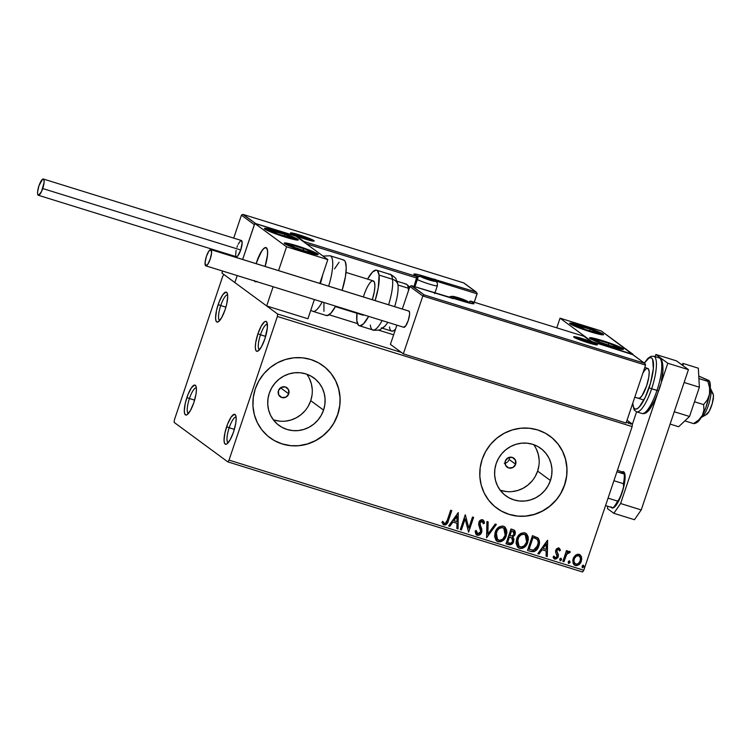 <?xml version="1.0" encoding="UTF-8"?>
<svg xmlns="http://www.w3.org/2000/svg" width="751" height="751" viewBox="0 0 751 751"><rect width="100%" height="100%" fill="white"/><g stroke="black" fill="none" stroke-linecap="round" stroke-linejoin="round"><path stroke-width="1.13" d="M227.637 294.918A13.424 3.511 -72.8 0 0 220.728 305.563L218.166 304.559A15.658 4.093 107.2 0 1 227.168 293.04A15.658 4.093 107.2 0 1 225.122 309.665L221.77 317.457L218.372 321.757L216.663 321.897L216.081 321.118L215.575 317.983L216.523 310.407L219.198 301.714L222.7 294.843L225.844 292.111L227.206 293.106L227.713 296.241L226.764 303.817L225.122 309.665A15.658 4.093 107.2 0 1 218.231 321.841A15.658 4.093 107.2 0 1 218.166 304.559L220.728 305.563A13.424 3.511 107.2 0 1 227.637 294.918M264.624 321.719L265.591 321.344L266.952 322.339L267.365 327.699L264.868 338.898L261.517 346.69L258.119 350.989L256.41 351.13L255.828 350.351L255.321 347.215L255.734 342.437L257.912 333.791A15.658 4.093 107.2 0 1 266.915 322.273A15.658 4.093 107.2 0 1 264.868 338.898A15.658 4.093 107.2 0 1 257.978 351.074A15.658 4.093 107.2 0 1 257.912 333.791L261.264 326L264.624 321.719M225.901 307.168L220.728 305.563L225.901 307.168M196.358 387.873A13.424 3.511 -72.8 0 0 189.44 398.518L186.886 397.514A15.658 4.093 107.2 0 1 195.889 385.995A15.658 4.093 107.2 0 1 193.833 402.62L190.482 410.412L187.093 414.712L186.154 415.068L184.802 414.073L184.286 410.938L185.244 403.362L187.919 394.669L191.421 387.798L194.565 385.066L195.917 386.061L196.433 389.196L196.02 393.975L193.833 402.62A15.658 4.093 107.2 0 1 186.952 414.796A15.658 4.093 107.2 0 1 186.886 397.514L189.44 398.518A13.424 3.511 107.2 0 1 196.358 387.873M194.622 400.123L189.44 398.518L194.622 400.123M236.105 417.105A13.424 3.511 -72.8 0 0 229.186 427.751L226.633 426.737A15.658 4.093 107.2 0 1 235.636 415.228A15.658 4.093 107.2 0 1 233.589 431.853L230.238 439.645L226.84 443.944L225.901 444.301L224.549 443.306L224.033 440.17L224.99 432.595L227.666 423.902L231.167 417.03L234.312 414.299L235.664 415.294L236.18 418.429L235.767 423.207L233.589 431.853A15.658 4.093 107.2 0 1 226.699 444.029A15.658 4.093 107.2 0 1 226.633 426.737L229.186 427.751A13.424 3.511 107.2 0 1 236.105 417.105M234.368 429.356L229.186 427.751L234.368 429.356M267.384 324.15A13.424 3.511 -72.8 0 0 260.475 334.796L257.912 333.791L260.475 334.796A13.424 3.511 107.2 0 1 267.384 324.15M265.647 336.401L260.475 334.796L265.647 336.401M288.75 393.843A5.595 5.379 -53.7 0 1 280.283 396.753A5.595 5.379 -53.7 0 1 278.443 390.642L281.212 387.385L285.371 386.962L288.497 389.647L288.75 393.843L285.99 397.11L281.822 397.532L278.696 394.848L278.443 390.642A5.595 5.379 -53.7 0 1 286.91 387.741A5.595 5.379 -53.7 0 1 288.75 393.843L280.536 387.798L288.75 393.843M508.08 461.414L509.178 459.518L515.637 464.268A5.595 5.379 -53.7 0 1 507.169 467.178A5.595 5.379 -53.7 0 1 505.32 461.067L508.089 457.8L512.257 457.387L515.383 460.063L515.637 464.268L512.867 467.535L508.699 467.948L505.573 465.273L505.32 461.067A5.595 5.379 -53.7 0 1 513.797 458.166A5.595 5.379 -53.7 0 1 515.637 464.268L509.178 459.518L508.08 461.414M506.352 462.747L507.282 462.165L506.352 462.747M504.268 463.348L505.339 463.151L504.268 463.348M273.261 419.725A29.449 28.303 126.3 0 0 310.736 400.668L323.559 410.102A29.449 28.303 -53.7 0 1 278.968 425.395A29.449 28.303 -53.7 0 1 269.271 393.252L271.618 387.985L274.922 383.254L279.043 379.227L283.84 376.054L289.116 373.876L294.674 372.768L300.297 372.759L305.77 373.876L310.886 376.054L315.448 379.208L319.278 383.235L322.226 387.976L324.179 393.233L325.07 398.819L324.864 404.517L323.559 410.102L321.212 415.359L317.908 420.1L313.787 424.127L308.99 427.291L303.714 429.469L298.156 430.586L292.533 430.586L287.06 429.478L281.944 427.3L277.382 424.137L273.552 420.109L270.604 415.378L268.651 410.112L267.76 404.526L267.966 398.837L269.271 393.252A29.449 28.303 -53.7 0 1 313.862 377.95A29.449 28.303 -53.7 0 1 323.559 410.102L310.736 400.668A29.449 28.303 126.3 0 0 306.746 374.195M500.147 490.15A29.449 28.303 126.3 0 0 537.622 471.093L550.436 480.518A29.449 28.303 -53.7 0 1 505.855 495.82A29.449 28.303 -53.7 0 1 496.158 463.667L498.504 458.41L501.799 453.67L505.93 449.642L510.718 446.479L515.993 444.301L521.551 443.184L527.174 443.184L532.656 444.292L537.772 446.469L542.325 449.633L546.155 453.66L549.103 458.392L551.065 463.658L551.957 469.244L551.741 474.932L550.436 480.518L548.089 485.784L544.794 490.516L540.664 494.543L535.876 497.716L530.6 499.894L525.043 501.011L519.42 501.011L513.937 499.894L508.821 497.716L504.268 494.562L500.438 490.534L497.491 485.794L495.529 480.537L494.637 474.951L494.853 469.253L496.158 463.667A29.449 28.303 -53.7 0 1 540.739 448.375A29.449 28.303 -53.7 0 1 550.436 480.518L537.622 471.093A29.449 28.303 126.3 0 0 533.632 444.62M496.721 508.098A44.75 43.014 126.3 0 0 496.787 508.145A44.75 43.014 126.3 0 0 564.545 484.902L564.649 484.977A44.75 43.014 -53.7 0 1 496.88 508.22A44.75 43.014 -53.7 0 1 482.142 459.368L480.161 467.854L479.842 476.51L481.194 484.996L484.17 492.994L488.657 500.185L494.477 506.305L501.405 511.112L509.178 514.426L517.495 516.106L526.047 516.106L534.496 514.416L542.513 511.102L549.798 506.287L556.069 500.166L561.081 492.975L564.649 484.977L566.63 476.481L566.949 467.826L565.597 459.34L562.621 451.351L558.134 444.151L552.323 438.03L545.395 433.224L537.613 429.919L529.295 428.23L520.743 428.23L512.304 429.929L504.278 433.243L496.993 438.049L490.732 444.17L485.709 451.37L482.142 459.368A44.75 43.014 -53.7 0 1 549.91 436.115A44.75 43.014 -53.7 0 1 564.649 484.977L564.545 484.902A44.75 43.014 126.3 0 0 549.807 436.049A44.75 43.014 126.3 0 0 549.732 435.993M269.834 437.673A44.75 43.014 126.3 0 0 269.9 437.72A44.75 43.014 126.3 0 0 337.668 414.477L337.762 414.552A44.75 43.014 -53.7 0 1 270.003 437.795A44.75 43.014 -53.7 0 1 255.265 388.943L253.284 397.429L252.965 406.084L254.317 414.571L257.293 422.569L261.77 429.769L267.591 435.88L274.519 440.687L282.292 444.001L290.618 445.681L299.161 445.681L307.61 443.991L315.627 440.677L322.911 435.871L329.182 429.75L334.195 422.55L337.762 414.552L339.743 406.066L340.072 397.41L338.71 388.915L335.735 380.926L331.257 373.726L325.436 367.615L318.508 362.808L310.736 359.494L302.409 357.805L293.866 357.814L285.418 359.504L277.401 362.817L270.116 367.624L263.845 373.745L258.832 380.945L255.265 388.943A44.75 43.014 -53.7 0 1 323.024 365.699A44.75 43.014 -53.7 0 1 337.762 414.552L337.668 414.477A44.75 43.014 126.3 0 0 322.93 365.624A44.75 43.014 126.3 0 0 322.855 365.568M227.816 461.874L582.579 571.99L583.79 570.244L229.027 460.128L277.372 316.471L632.135 426.587L583.79 570.244L632.135 426.587L632.351 424.108L626.343 422.25L632.351 424.108L627.029 420.203L632.351 424.108L632.135 426.587L277.372 316.471L277.588 313.993L223.929 274.528L222.718 276.284L174.373 419.94L174.157 422.419L227.816 461.874L229.027 460.128L277.372 316.471L277.588 313.993L223.929 274.528L222.718 276.284L174.373 419.94L174.157 422.419L227.816 461.874L229.027 460.128L583.79 570.244L582.579 571.99L227.816 461.874M401.344 352.407L277.588 313.993L401.344 352.407M628.831 422.7L629.469 422.775M575.538 555.186L573.567 557.693L572.806 560.162L573.163 563.419L574.477 565.099L576.346 565.672L579.087 564.564L580.927 562.152L581.734 559.12L581.377 556.575L579.988 554.717L577.716 554.191L575.538 555.186L573.163 558.678L574.327 564.996L575.369 565.512C578.326 565.719 580.307 564.283 581.312 561.213L581.527 557.035L580.129 554.82L579.134 554.322L575.538 555.186M562.846 561.41L563.954 561.757L566.798 554.125L568.197 552.717L569.389 552.98L570.309 551.994L569.812 551.459L568.516 551.431L567.052 552.539L567.587 550.952L566.479 550.605L562.846 561.41L563.954 561.757L566.601 554.473L570.309 551.994L569.587 551.356L567.052 552.539L567.587 550.952L566.479 550.605L562.846 561.41M558.65 547.883L560.471 550.23L558.35 547.939L556.538 548.84L555.656 550.643L555.693 552.492L557.233 555.355L556.857 557.045L555.205 557.786L554.06 556.172L553.093 556.979L553.694 558.322L555.158 559.213L557.777 557.796L558.472 554.97L556.801 551.027L557.955 549.375L558.885 549.629L559.514 550.952L560.471 550.23L559.016 548.089L555.778 550.201L555.571 551.985L557.148 556.463L555.205 557.786L553.938 556.275M530.844 551.478L534.139 551.638L536.402 550.126L538.298 547.272L539.443 543.039L538.27 538.307L532.468 535.651L527.484 550.436L530.844 551.478C534.872 552.135 537.528 550.305 538.796 545.986C539.988 543.011 539.687 540.316 537.904 537.932L532.468 535.651L527.484 550.436L530.844 551.478M506.014 543.771L510.455 544.794L513.421 542.278L513.937 539.087L512.717 537.04L514.754 535.181L515.411 532.844L514.867 530.741L513.036 529.615L510.99 528.986L506.014 543.771L508.906 544.672C511.281 545.01 512.886 543.968 513.722 541.527L512.717 537.04L515.13 534.318L514.407 530.272L510.99 528.986L506.014 543.771M486.582 537.744L496.373 524.442L495.162 524.067L487.878 534.196L488.141 521.889L486.93 521.513L486.582 537.744L496.373 524.442L495.162 524.067L487.878 534.196L488.141 521.889L486.93 521.513L486.582 537.744M461.405 529.924L465.113 518.922L468.624 532.168L473.599 517.383L472.492 517.035L468.784 528.066L465.273 514.792L460.297 529.586L461.405 529.924L460.325 529.502L461.405 529.924L465.113 518.922L468.624 532.168L473.599 517.383L472.492 517.035L468.784 528.066L465.273 514.792L460.297 529.586L461.405 529.924M447.343 520.096L445.343 523.381L444.001 523.128L442.808 521.429L441.86 522.396L444.019 524.949L445.69 524.874L447.005 523.776L451.764 510.596L450.647 510.258L447.343 520.096C447.07 522.011 446.122 523.118 444.517 523.428L442.808 521.429L441.86 522.396L444.019 524.949C446.479 524.865 447.943 523.409 448.403 520.584L451.764 510.596L450.647 510.258L447.343 520.096M458.241 512.614L448.638 525.963L449.84 526.338L452.919 522.058L456.974 523.316L456.871 528.516L458.072 528.892L458.241 512.614L448.638 525.963L449.84 526.338L452.919 522.058L456.974 523.316L456.871 528.516L458.072 528.892L458.241 512.614M482.405 519.608L484.348 522.978L482.602 519.758C480.734 519.598 479.485 520.481 478.866 522.405L478.678 524.836L480.715 530.29L480.584 531.858L477.73 533.736L476.294 530.572L475.139 531.041L477.645 535.36L480.03 534.628L481.879 531.52L481.691 528.676L479.889 524.292L480.124 522.358L481.917 521.232L483.372 523.766L484.545 523.118L484.038 521.119L482.846 519.842L480.781 519.955L479.41 521.26L478.631 524.527L480.687 531.473L479.814 533.126L478.18 533.811L476.998 533.21L476.294 530.572L475.139 531.041L475.852 534.121L477.298 535.275L476.472 534.834M495.153 532.309L494.58 536.421L495.932 540.241L498.129 541.743L500.842 541.743L503.254 540.354L505.77 536.993L506.878 532.928L506.672 530.159L505.151 527.268L502.616 526.019L499.293 526.789L496.693 529.267L495.153 532.309L496.777 541.067L498.129 541.743C502.222 541.95 504.935 539.931 506.287 535.688L504.653 526.855L503.273 526.169C499.199 526.019 496.495 528.066 495.153 532.309M516.632 538.974L516.05 543.086L517.401 546.906L519.608 548.408L522.311 548.408L524.724 547.019L527.24 543.658L528.347 539.593L528.141 536.824L526.62 533.933L524.085 532.684L520.772 533.454L518.162 535.923L516.632 538.974L518.246 547.732L519.608 548.408C523.691 548.615 526.404 546.597 527.756 542.344L526.122 533.52L524.752 532.835C520.678 532.684 517.965 534.731 516.632 538.974M547.46 540.307L537.857 553.656L539.058 554.031L542.138 549.751L546.193 551.009L546.09 556.209L547.291 556.585L547.648 540.363L537.857 553.656L539.058 554.031L542.138 549.751L546.193 551.009L546.09 556.209L547.291 556.585L547.46 540.307M559.673 559.279L560.19 560.8L561.588 559.636L561.213 558.425L560.18 558.528L559.673 559.279L560.19 560.8L561.532 559.852L561.016 558.331L559.673 559.279M568.188 561.917L568.807 563.466L570.103 562.274L569.727 561.072L568.695 561.175L568.188 561.917L568.704 563.438L570.047 562.499L569.53 560.978L568.188 561.917M582.072 566.226L582.692 567.775L583.987 566.583L583.611 565.381L582.579 565.484L582.072 566.226L582.588 567.747L583.921 566.808L583.414 565.287L582.072 566.226M509.422 458.457L509.45 457.359L509.422 458.457M334.101 422.475L337.668 414.477L339.649 405.991M339.968 397.335L338.617 388.849L335.641 380.851L331.153 373.66L325.343 367.539M274.425 440.621L282.198 443.925L290.515 445.615M299.067 445.606L307.506 443.916L315.533 440.602L322.817 435.796L329.088 429.675M560.978 492.9L564.545 484.902L566.526 476.416M566.845 467.76L565.494 459.265L562.518 451.276L558.04 444.076L552.22 437.964M501.302 511.037L509.075 514.351L517.401 516.031M525.944 516.031L534.393 514.341L542.41 511.027L549.694 506.221L555.965 500.091M535.275 476.359L537.622 471.093L538.927 465.507M539.134 459.809L538.242 454.224L536.289 448.967M501.124 490.469L506.596 491.576M512.22 491.576L517.777 490.469L523.053 488.281L527.85 485.118L531.971 481.091M308.389 405.934L310.736 400.668L312.04 395.082M312.256 389.394L311.365 383.808L309.403 378.542M274.237 420.053L279.719 421.161M285.342 421.161L290.9 420.044L296.176 417.866L300.963 414.702L305.094 410.666M443.052 524.405L445.484 524.733L446.967 523.391L451.539 510.53L448.197 520.443C447.746 523.259 446.282 524.714 443.813 524.799L443.184 524.498M443.081 524.423L444.019 524.949M442.611 521.288L444.32 523.278L442.846 521.692M444.517 523.428L443.86 522.987M458.223 512.633L458.072 528.892L456.871 528.432L457.875 528.751L458.223 512.633M456.777 523.175L452.722 521.917L449.84 526.338L448.685 525.897L449.642 526.188L452.722 521.917L456.777 523.175M456.927 516.059L453.707 520.546L456.927 516.059L457.012 521.654L453.904 520.687L456.927 516.059M465.329 514.81L468.784 528.066L465.329 514.81M473.374 517.308L468.624 532.168L473.374 517.308M464.907 518.781L461.208 529.784L464.907 518.781M476.566 534.919L477.298 535.275C479.457 535.454 480.922 534.43 481.691 532.224L479.992 522.687L482.471 521.466L481.879 521.119L483.372 523.766L484.545 523.118L483.334 523.531L484.348 522.978L482.874 519.814M477.73 533.736L477.223 533.454M477.317 533.501L476.096 530.422L477.523 533.585M482.076 521.269L479.795 522.546L481.494 532.074C480.724 534.29 479.26 535.303 477.101 535.134L477.298 535.275M476.265 534.693L477.805 535.247L479.833 534.487L481.757 530.647M481.757 530.657L480.02 525.146M479.936 524.949L480.096 521.907L481.203 521.081L482.489 521.523M487.934 521.832L487.878 534.196L487.934 521.832M496.12 524.367L486.582 537.632L496.12 524.367M504.55 526.78L506.09 535.538C504.738 539.781 502.015 541.8 497.932 541.602L496.683 540.992L499.284 541.809L502.503 540.636L505.845 536.195L506.681 532.788L506.465 530.009L504.315 526.611M498.598 541.753L499.284 541.809M502.616 527.559C499.331 527.437 497.143 529.089 496.073 532.497L496.27 532.647C497.34 529.23 499.528 527.587 502.813 527.7L503.818 528.206L505.179 535.332C504.099 538.767 501.912 540.401 498.608 540.213L497.547 539.687L496.27 532.647L497.462 539.612L496.111 537.913L495.904 533.032M496.073 532.497L498.486 528.723L502.353 527.484M514.304 530.197L515.13 534.318L512.52 536.899L513.524 541.387C512.689 543.818 511.084 544.869 508.709 544.522L506.043 543.696L510.642 544.55L513.384 541.762L513.74 538.936L512.52 536.899L514.557 535.031L515.214 532.703L514.153 530.084M511.703 543.996L512.82 542.832M513.787 540.166L513.797 539.462M513.308 537.81L512.942 537.322M515.186 531.952L515.017 531.239M511.562 537.876L512.792 539.856L512.051 542.231L510.614 543.208L507.638 542.597L509.291 536.956L507.441 542.457L509.488 537.106L511.76 537.998L509.291 536.956L511.76 537.998L512.614 541.18C511.9 542.964 510.661 543.574 508.906 542.992L507.441 542.457L509.291 536.956L511.731 537.988M513.44 531.52L511.393 530.704L512.745 531.201L514.013 533.999C513.374 535.698 512.22 536.289 510.567 535.763L509.798 535.444L511.393 530.704L513.327 531.426M512.745 531.201L514.069 532.252L513.797 534.515L512.173 535.951L509.995 535.585L511.393 530.704L509.995 535.585L511.591 530.844L513.346 531.445M526.029 533.445L527.559 542.203C526.207 546.446 523.494 548.465 519.401 548.268L518.152 547.657L520.753 548.474L523.381 547.686L527.042 543.508L528.16 538.054L527.493 535.369L525.784 533.276M520.067 548.418L520.753 548.474M518.903 546.268L517.232 543.536L517.373 539.697M525.184 534.796L524.085 534.224L525.287 534.872L526.648 541.997C525.569 545.433 523.381 547.066 520.077 546.878L519.025 546.352L517.542 539.162L519.964 535.388L521.907 534.271L523.822 534.149M524.085 534.224C520.8 534.102 518.612 535.754 517.542 539.162L517.739 539.312C518.81 535.895 520.997 534.252 524.292 534.365L525.062 534.703M517.542 539.162L518.932 546.277M537.444 537.556L537.707 537.782C539.49 540.176 539.791 542.86 538.598 545.846L538.598 545.846C537.331 550.164 534.674 551.994 530.647 551.337L534.571 551.225L537.8 547.742L539.274 542.25L537.894 537.969M536.552 538.918L537.838 540.513L538.214 543.067L536.439 548.164L533.398 550.183L529.108 549.263L533.069 537.509L536.655 539.002L532.863 537.369L536.852 539.143C538.392 541.03 538.674 543.198 537.688 545.639L533.398 550.183L528.911 549.122L532.863 537.369L528.911 549.122L532.863 537.369L535.191 538.167M547.441 540.326L547.291 556.585L546.09 556.125L547.094 556.444L547.441 540.326M545.996 550.868L541.94 549.601L539.058 554.031L537.904 553.59L538.861 553.881L541.94 549.601L545.996 550.868M546.146 543.752L542.926 548.239L546.146 543.752L546.23 549.347L543.123 548.38L546.146 543.752M558.65 549.45L559.514 550.952L560.471 550.23L559.439 550.708L560.274 550.079L558.969 548.023M558.472 549.375L556.904 550.492L558.547 549.366M556.848 551.563L556.904 550.492L556.641 551.412L557.58 553.018L556.848 551.563M558.472 554.97L557.383 552.877L558.472 554.97L558.077 556.613L558.472 554.97M555.205 557.786L554.06 556.172L553.093 556.979L554.886 559.148L558.275 556.754L554.886 559.148L554.107 558.735M554.003 558.66L554.886 559.148M553.862 556.031L555.008 557.636M560.039 549.413L559.26 548.23M554.031 558.678L556.106 558.932L557.862 557.148L558.275 554.829L556.604 550.877L558.143 549.197M557.58 557.646L557.862 557.148M560.819 558.19L561.532 559.852L560.19 560.8L561.326 559.702L561.016 558.284M561.419 559.26L561.175 558.425M567.362 550.877L567.052 552.539L567.362 550.877M570.309 551.994L569.22 552.802L570.103 551.844L569.605 551.318M568.958 552.633L566.395 554.322L563.954 561.757L562.865 561.335L563.757 561.607L566.601 553.975L568.76 552.483M569.333 560.828L570.047 562.499L568.385 563.241M568.31 563.203L569.756 562.555L569.53 560.922M569.934 561.908L569.69 561.072M580.025 554.745L581.527 557.035L581.114 561.063C580.11 564.132 578.129 565.569 575.172 565.362L574.233 564.921M573.82 564.583L575.407 565.428L577.453 565.296M578.082 564.996L580.232 562.903L581.396 560.03L581.33 556.885L579.791 554.576M575.81 564.179L574.036 562.011L574.074 558.885L576.252 556.2L578.683 555.646L580.429 557.88L580.194 560.875L578.279 563.654L575.81 564.179C573.961 563.025 573.454 561.307 574.271 559.035C574.994 556.726 576.468 555.599 578.683 555.646L579.143 555.834L578.683 555.646C580.514 556.857 581.011 558.594 580.194 560.875C579.481 563.175 578.017 564.273 575.81 564.179L573.839 561.861L574.074 558.885L576.055 556.05L578.308 555.458M577.012 555.533L577.744 555.402M579.237 555.909L578.683 555.646M578.486 555.505C576.27 555.449 574.797 556.575 574.074 558.885C573.257 561.157 573.764 562.875 575.613 564.039M583.217 565.137L583.921 566.808L582.26 567.549M582.185 567.512L583.64 566.864L583.414 565.231M583.818 566.216L583.574 565.381M457.012 521.654L453.904 520.687L457.124 516.209L457.012 521.654M505.179 535.332L502.748 539.124L499.687 540.382L496.852 539.002L495.791 535.932L497.228 530.591L499.415 528.328L501.724 527.559L503.79 528.188L505.301 530.29L505.179 535.332M526.648 541.997L524.226 545.789L521.166 547.047L518.631 546.015L517.27 542.597L518.697 537.256L520.884 534.994L523.203 534.224L525.259 534.853L526.507 536.355L527.118 539.809L526.648 541.997M546.23 549.347L543.123 548.38L546.343 543.902L546.23 549.347M630.042 423.207L630.68 423.282M259.424 349.788A13.424 3.511 107.2 0 1 260.475 334.796A13.424 3.511 -72.8 0 0 259.424 349.788M228.144 442.743A13.424 3.511 107.2 0 1 229.186 427.751A13.424 3.511 -72.8 0 0 228.144 442.743M188.398 413.51A13.424 3.511 107.2 0 1 189.44 398.518A13.424 3.511 -72.8 0 0 188.398 413.51M219.677 320.555A13.424 3.511 107.2 0 1 220.728 305.563A13.424 3.511 -72.8 0 0 219.677 320.555M602.509 340.644L615.341 345.122L622.992 348.689L623.255 349.422L620.964 349.262L610.46 346.493A17.902 1.558 -161.4 0 1 589.526 337.866A17.902 1.558 -161.4 0 1 602.509 340.644A17.902 1.558 -161.4 0 1 623.452 349.281A17.902 1.558 -161.4 0 1 610.46 346.493L597.627 342.015L589.986 338.448L589.723 337.725L592.013 337.884L602.509 340.644M582.635 326.028L595.468 330.506L603.119 334.073L603.382 334.805L601.091 334.646L590.586 331.876A17.902 1.558 -161.4 0 1 569.652 323.249A17.902 1.558 -161.4 0 1 582.635 326.028A17.902 1.558 -161.4 0 1 603.579 334.664A17.902 1.558 -161.4 0 1 590.586 331.876L577.754 327.398L570.112 323.831L569.849 323.108L572.14 323.268L582.635 326.028M560.03 318.171L591.826 341.555L633.074 354.359L601.279 330.975L560.03 318.171L601.279 330.975L632.952 354.716L591.826 341.555L560.03 318.171L556.773 327.84L560.03 318.171M254.289 280.527L255.781 281.841A17.902 4.684 107.2 0 0 256.635 281.616A17.902 4.684 107.2 0 1 255.406 281.785A17.902 4.684 107.2 0 1 254.486 280.949A17.902 4.684 107.2 0 0 255.406 281.785A17.902 4.684 107.2 0 0 255.781 281.841L256.833 281.512M256.129 263.657A17.902 4.684 107.2 0 1 256.739 261.761L256.129 263.657A17.902 4.684 107.2 0 1 265.638 247.539A17.902 4.684 107.2 0 1 266.023 247.595A17.902 4.684 107.2 0 1 265.075 266.427L267.544 254.805L267.487 250.196L266.398 247.783L264.446 247.952L261.921 250.674L256.739 261.761A17.902 4.684 107.2 0 1 266.023 247.595A17.902 4.684 107.2 0 1 265.075 266.427L267.112 258.137L267.647 252.571L267.14 248.844L265.638 247.539L263.394 248.834L260.747 252.552L256.129 263.657M277.382 231.28A17.902 1.558 -161.4 0 1 298.316 239.916A17.902 1.558 -161.4 0 1 285.333 237.128L269.844 231.571L264.399 228.614L271.364 229.543L290.215 235.758L296.767 238.658L298.119 240.057L285.333 237.128A17.902 1.558 -161.4 0 1 264.39 228.492A17.902 1.558 -161.4 0 1 277.382 231.28L277.382 231.28M297.255 245.896A17.902 1.558 -161.4 0 1 318.189 254.533A17.902 1.558 -161.4 0 1 305.206 251.745L289.717 246.187L284.272 243.23L291.238 244.159L310.088 250.374L316.64 253.275L317.992 254.673L305.206 251.745A17.902 1.558 -161.4 0 1 284.263 243.108A17.902 1.558 -161.4 0 1 297.255 245.896L297.255 245.896M327.811 259.611L296.016 236.227L254.767 223.422L286.563 246.807L327.811 259.611L286.563 246.807L278.555 270.613L286.563 246.807L254.767 223.422L242.639 259.47L254.767 223.422L296.016 236.227L327.811 259.611L319.804 283.418L327.811 259.611M234.856 282.573L266.661 305.957L307.91 318.762L314.378 299.536L307.91 318.762L266.661 305.957L234.856 282.573L237.213 275.589L234.856 282.573L221.939 273.073L222.615 271.055L221.939 273.073L234.856 282.573L237.213 275.589L234.856 282.573M273.129 286.732L266.661 305.957L273.129 286.732M254.354 280.696L255.021 281.587L256.983 281.418M638.801 398.387L634.792 397.148L638.801 398.387M363.033 315.129L335.415 306.558L363.033 315.129M701.199 417.5A15.658 4.093 -72.8 0 0 708.897 403.803A15.658 4.093 -72.8 0 0 710.305 388.154A15.658 4.093 107.2 0 1 710.521 388.52A15.658 4.093 107.2 0 1 708.897 403.803A15.658 4.093 107.2 0 1 701.575 417.312A15.658 4.093 107.2 0 1 701.199 417.5M712.192 393.149L713.131 393.965L713.45 396.293L712.164 403.878L709.094 411.454L706.034 414.59M701.575 417.312L706.682 414.392A11.19 2.929 -72.8 0 0 711.91 404.733A11.19 2.929 -72.8 0 0 713.065 393.815L710.521 388.52M313.862 240.583A12.532 1.089 18.6 0 0 299.527 234.95A12.532 1.089 18.6 0 0 290.759 233.411A1.342 1.286 -53.7 0 1 291.144 233.608A1.342 1.286 126.3 0 0 290.759 233.411L290.571 232.894L292.177 233.007L301.836 235.683L314.181 240.911L305.094 239.043L290.759 233.411A12.532 1.089 18.6 0 0 305.094 239.043A12.532 1.089 18.6 0 0 313.862 240.583M436.641 281.268L477.101 293.829L474.266 302.231L477.148 293.294L477.101 293.829L436.641 281.268M242.761 214.382L241.418 215.19L233.711 238.114L241.418 215.19L254.345 224.69L242.639 259.47L254.58 224.211L254.345 224.69L241.418 215.19L242.761 214.382L255.706 223.582L296.955 236.387L303.911 241.503L416.946 276.584L414.036 274.012L419.631 274.997L475.984 291.961L463.667 282.892L243.38 214.523L463.667 282.892L476.547 292.28M228.285 254.232L228.041 254.936L228.285 254.232M393.627 334.805L378.457 330.102L393.627 334.805M357.476 323.587L329.107 314.782L357.476 323.587M475.984 291.961L424.597 276.424A14.767 1.286 18.6 0 0 414.261 274.613L416.946 276.584L416.814 278.077L306.267 243.765L416.814 278.077L413.989 286.478L416.946 276.584L303.911 241.503L296.955 236.387L255.706 223.582L243.38 214.523M415.904 275.73A13.424 1.164 -161.4 0 1 418.654 276.284A13.424 1.164 -161.4 0 0 415.904 275.73M434.735 279.156L435.289 279.485M435.195 279.41L435.73 279.888A1.342 1.286 -53.7 0 1 436.538 281.531L435.73 279.888L435.599 281.372L436.575 281.578L435.721 281.409M424.597 276.424L424.662 277.119L424.597 276.424M435.618 281.334L435.73 279.888M416.946 276.584A1.342 1.286 -53.7 0 1 417.753 278.236A1.342 1.286 126.3 0 0 416.946 276.584M416.814 278.077L417.791 278.283L416.814 278.077M414.89 286.76L417.734 278.292M291.641 234.734A1.342 1.286 126.3 0 0 291.313 233.758M573.98 337.199A12.532 1.089 18.6 0 0 588.315 342.832A12.532 1.089 18.6 0 0 597.083 344.371L597.27 344.878L595.665 344.765L588.315 342.832L579.331 339.696L573.661 336.87L582.748 338.739L597.083 344.371A12.532 1.089 18.6 0 0 582.748 338.739A12.532 1.089 18.6 0 0 573.98 337.199A1.342 1.286 -53.7 0 1 574.365 337.396A1.342 1.286 126.3 0 0 573.98 337.199M411.238 285.69L409.896 286.488L402.301 309.027L409.896 286.488L422.813 295.988L403.334 353.871L390.407 344.371L396.885 325.145L390.407 344.371L403.334 353.871L422.813 295.988L645.569 365.127L626.09 423.01L403.334 353.871L626.09 423.01L645.569 365.127L645.015 363.587L632.135 354.19L590.887 341.386L583.931 336.27L470.896 301.189L473.806 303.761L468.211 302.784L411.858 285.821L424.174 294.88L644.461 363.259L424.174 294.88L411.238 285.69L409.896 286.488L422.813 295.988L424.174 294.88L422.813 295.988L645.569 365.127L645.015 363.587M411.858 285.821L463.217 301.339A14.767 1.286 18.6 0 0 473.581 303.16L470.896 301.189A1.342 1.286 126.3 0 0 469.234 302.071L469.018 302.709L469.234 302.071L471.13 303.46L469.234 302.071A1.342 1.286 -53.7 0 1 470.896 301.189L583.931 336.27L590.887 341.386L632.135 354.19L644.461 363.259M453.106 298.626L452.487 298.485L453.106 298.626M463.189 301.329L452.111 297.894A1.342 1.286 126.3 0 0 451.107 297.997L452.046 297.875M473.581 303.16A1.342 1.286 126.3 0 0 472.135 303.648A1.342 1.286 -53.7 0 1 473.581 303.16M469.253 302.015L470.83 301.17M455.359 297.828A6.712 0.582 -161.4 0 1 453.782 297.02L461.461 300.034L466.333 301.076L460.128 298.372L453.782 297.02A6.712 0.582 -161.4 0 1 453.867 296.729A6.712 0.582 -161.4 0 1 458.476 297.847A6.712 0.582 -161.4 0 1 464.587 300.053A6.712 0.582 -161.4 0 1 466.071 301.151A6.712 0.582 -161.4 0 1 466.061 301.151A6.712 0.582 -161.4 0 1 461.461 300.034A6.712 0.582 -161.4 0 1 455.359 297.828M468.014 301.649A3.577 3.445 126.3 0 0 466.981 301.113A7.604 0.667 -161.4 0 1 461.658 300.184A7.604 0.667 -161.4 0 1 452.956 296.758A3.577 3.445 126.3 0 0 449.577 297.527A3.577 3.445 -53.7 0 1 452.956 296.758L458.279 297.696L467.178 301.32L461.658 300.184L452.956 296.758A7.604 0.667 -161.4 0 1 458.279 297.696A7.604 0.667 -161.4 0 1 466.981 301.113A3.577 3.445 -53.7 0 1 467.986 301.62L462.409 299.076L453.031 296.335L450.459 296.476L449.079 297.368M466.052 301.151L464.587 300.053L453.867 296.729L454.515 297.556L453.867 296.729L458.476 297.847L466.052 301.151M464.315 300.841L464.587 300.053L464.315 300.841M458.119 298.907L458.476 297.847L458.119 298.907M453.773 297.011L454.515 297.556M423.254 277.72A6.712 0.582 -161.4 0 1 421.686 276.922L429.365 279.935L434.238 280.977L426.38 277.739L421.686 276.922A6.712 0.582 -161.4 0 1 421.686 276.912A6.712 0.582 -161.4 0 1 421.771 276.631A6.712 0.582 -161.4 0 1 426.38 277.739A6.712 0.582 -161.4 0 1 432.482 279.954A6.712 0.582 -161.4 0 1 433.975 281.052A6.712 0.582 -161.4 0 1 433.965 281.052A6.712 0.582 -161.4 0 1 429.365 279.935A6.712 0.582 -161.4 0 1 423.254 277.72M435.909 281.541A3.577 3.445 126.3 0 0 434.885 281.015A7.604 0.667 -161.4 0 1 429.563 280.076A7.604 0.667 -161.4 0 1 420.86 276.659A3.577 3.445 126.3 0 0 417.706 277.232A3.577 3.445 -53.7 0 1 420.86 276.659L426.183 277.598L435.082 281.212L428.164 279.635L420.86 276.659A7.604 0.667 -161.4 0 1 426.183 277.598A7.604 0.667 -161.4 0 1 434.885 281.015A3.577 3.445 -53.7 0 1 435.88 281.522L423.921 276.912L419.837 276.133L417.434 276.875M437.044 285.418A11.19 0.976 -161.4 0 1 437.335 285.784A11.19 0.976 -161.4 0 1 429.14 284.019A11.19 0.976 -161.4 0 1 417.359 279.569A11.19 0.976 18.6 0 0 428.596 283.85A11.19 0.976 18.6 0 0 437.251 285.868M433.956 281.052L426.38 277.739L421.771 276.631L422.419 277.457L421.771 276.631L426.38 277.739L433.956 281.052M432.219 280.743L432.482 279.954L432.219 280.743M426.024 278.809L426.38 277.739L426.024 278.809M421.677 276.912L422.419 277.457M297.696 235.88A6.712 0.582 -161.4 0 1 296.119 235.072L303.798 238.086L308.67 239.128L300.822 235.898L296.119 235.072A6.712 0.582 -161.4 0 1 296.204 234.781A6.712 0.582 -161.4 0 1 300.822 235.898A6.712 0.582 -161.4 0 1 306.924 238.105A6.712 0.582 -161.4 0 1 308.417 239.203A6.712 0.582 -161.4 0 1 308.398 239.203A6.712 0.582 -161.4 0 1 303.798 238.086A6.712 0.582 -161.4 0 1 297.696 235.88M310.351 239.7A3.577 3.445 126.3 0 0 309.328 239.165A7.604 0.667 -161.4 0 1 304.005 238.236A7.604 0.667 -161.4 0 1 295.303 234.819A3.577 3.445 126.3 0 0 293.416 234.772A3.577 3.445 -53.7 0 1 295.303 234.819L300.625 235.748L309.515 239.372L302.597 237.785L295.303 234.819A7.604 0.667 -161.4 0 1 300.625 235.748A7.604 0.667 -161.4 0 1 309.328 239.165A3.577 3.445 -53.7 0 1 310.323 239.682L298.363 235.072L292.843 234.519M308.398 239.203L306.924 238.105L296.204 234.781L296.861 235.617L296.204 234.781L300.822 235.898L308.398 239.203M306.661 238.893L306.924 238.105L306.661 238.893M300.466 236.969L300.822 235.898L300.466 236.969M296.11 235.063L296.861 235.617M580.917 339.668A6.712 0.582 -161.4 0 1 579.34 338.861L587.019 341.883L591.891 342.925L584.043 339.687L579.34 338.861A6.712 0.582 -161.4 0 1 579.425 338.57A6.712 0.582 -161.4 0 1 584.043 339.687A6.712 0.582 -161.4 0 1 590.145 341.902A6.712 0.582 -161.4 0 1 591.638 342.991A6.712 0.582 -161.4 0 1 591.619 342.991A6.712 0.582 -161.4 0 1 587.019 341.883A6.712 0.582 -161.4 0 1 580.917 339.668M593.572 343.489A3.577 3.445 126.3 0 0 592.548 342.963A7.604 0.667 -161.4 0 1 587.216 342.024A7.604 0.667 -161.4 0 1 578.514 338.607A3.577 3.445 126.3 0 0 576.637 338.57A3.577 3.445 -53.7 0 1 578.514 338.607L585.245 339.987L592.736 343.16L587.216 342.024L578.514 338.607A7.604 0.667 -161.4 0 1 583.846 339.546A7.604 0.667 -161.4 0 1 592.548 342.963A3.577 3.445 -53.7 0 1 593.543 343.47M591.619 342.991L584.043 339.687L579.425 338.57L580.082 339.405L579.425 338.57L584.043 339.687L591.638 342.991M589.882 342.681L590.145 341.902L589.882 342.681M583.677 340.757L584.043 339.687L583.677 340.757M579.331 338.851L580.072 339.405M596.087 332.402L597.045 332.252A11.19 0.976 -161.4 0 1 596.604 332.637L595.299 332.44L597.186 332.571L596.2 331.717L590.173 329.173L576.036 325.343L585.761 329.698L596.604 332.637A11.19 0.976 -161.4 0 1 596.012 332.571A11.19 0.976 -161.4 0 1 593.487 332.026A11.19 0.976 -161.4 0 1 583.058 328.731A11.19 0.976 -161.4 0 1 576.937 326.15A11.19 0.976 -161.4 0 1 576.177 325.662A11.19 0.976 -161.4 0 1 579.744 325.878A11.19 0.976 -161.4 0 1 590.173 329.173L579.744 325.878L576.177 325.662L577.829 326.638L576.177 325.662L579.744 325.878L590.173 329.173A11.19 0.976 -161.4 0 1 597.045 332.252L590.173 329.173L589.582 330.928L590.173 329.173L597.045 332.252L596.087 332.402M573.82 324.244A14.316 1.249 -161.4 0 1 591.168 329.238A14.316 1.249 -161.4 0 1 599.401 333.66L584.635 329.595L573.051 324.498L576.543 324.714L588.587 328.318L598.885 332.486L600.171 333.416L599.401 333.66A14.316 1.249 -161.4 0 1 582.053 328.675A14.316 1.249 -161.4 0 1 573.82 324.244A3.577 3.389 -86.4 0 0 572.853 324.047A3.577 3.389 93.6 0 1 573.82 324.244M579.284 327.248L579.744 325.878L579.284 327.248M290.825 237.654L291.792 237.504A11.19 0.976 -161.4 0 1 291.35 237.889L290.046 237.691L291.932 237.814L290.937 236.959L284.92 234.425L270.782 230.595L277.795 233.983L291.35 237.889A11.19 0.976 -161.4 0 1 290.759 237.823A11.19 0.976 -161.4 0 1 288.224 237.278A11.19 0.976 -161.4 0 1 277.795 233.983A11.19 0.976 -161.4 0 1 271.684 231.402A11.19 0.976 -161.4 0 1 270.923 230.904A11.19 0.976 -161.4 0 1 274.481 231.13A11.19 0.976 -161.4 0 1 284.92 234.425L274.481 231.13L270.923 230.904L272.566 231.89L270.923 230.904L274.481 231.13L284.92 234.425A11.19 0.976 -161.4 0 1 291.792 237.504L284.92 234.425L284.329 236.18L284.92 234.425L291.792 237.504L290.825 237.654M268.567 229.496A14.316 1.249 -161.4 0 1 285.915 234.49A14.316 1.249 -161.4 0 1 294.148 238.912L279.381 234.847L267.797 229.75L273.251 230.444L283.334 233.561L292.252 237.053L294.918 238.668L294.148 238.912A14.316 1.249 -161.4 0 1 276.8 233.918A14.316 1.249 -161.4 0 1 268.567 229.496A3.577 3.389 -86.4 0 0 267.6 229.299A3.577 3.389 93.6 0 1 268.567 229.496M274.021 232.5L274.481 231.13L274.021 232.5M298.785 249.003A11.19 0.976 -161.4 0 1 293.951 247.145L306.802 251.557L311.834 252.327L306.258 249.595L295.65 246.084L290.628 245.314L293.951 247.145A11.19 0.976 -161.4 0 1 291.557 246.018A11.19 0.976 -161.4 0 1 291.069 245.727A11.19 0.976 -161.4 0 1 293.51 245.539A11.19 0.976 -161.4 0 1 303.667 248.637A11.19 0.976 -161.4 0 1 311.393 251.914A11.19 0.976 -161.4 0 1 310.632 252.439A11.19 0.976 -161.4 0 1 308.952 252.101A11.19 0.976 -161.4 0 1 298.785 249.003M310.538 250.975A14.316 1.249 -161.4 0 1 311.111 253.021A14.316 1.249 -161.4 0 1 291.914 246.666L287.84 244.131L295.659 245.765L308.436 250.111L314.8 253.312L306.793 251.876L291.914 246.666A14.316 1.249 -161.4 0 1 291.35 244.619A14.316 1.249 -161.4 0 1 310.538 250.975A3.577 2.366 -67 0 1 310.82 251.069A3.577 2.366 113 0 0 310.538 250.975M311.055 251.191A3.577 2.366 113 0 0 310.82 251.069L294.223 245.342L289.454 244.188L285.446 244.159M309.778 252.298L311.393 251.914L303.667 248.637L293.51 245.539L291.069 245.727L291.764 246.121M291.069 245.727L293.51 245.539L293.097 246.769L293.51 245.539L303.667 248.637L303.057 250.44L303.667 248.637L311.393 251.914L309.487 252.261M604.048 343.761A11.19 0.976 -161.4 0 1 599.214 341.893L612.065 346.305L617.087 347.075L611.521 344.343L600.913 340.841L595.881 340.062L599.214 341.893A11.19 0.976 -161.4 0 1 596.81 340.766A11.19 0.976 -161.4 0 1 596.332 340.475A11.19 0.976 -161.4 0 1 598.763 340.287A11.19 0.976 -161.4 0 1 608.93 343.385A11.19 0.976 -161.4 0 1 616.646 346.671A11.19 0.976 -161.4 0 1 615.895 347.187A11.19 0.976 -161.4 0 1 614.205 346.849A11.19 0.976 -161.4 0 1 604.048 343.761M615.801 345.723A14.316 1.249 -161.4 0 1 616.374 347.769A14.316 1.249 -161.4 0 1 597.176 341.423L593.102 338.889L600.922 340.513L613.689 344.859L620.063 348.06L612.056 346.624L597.176 341.423A14.316 1.249 -161.4 0 1 596.604 339.377A14.316 1.249 -161.4 0 1 615.801 345.723A3.577 2.366 -67 0 1 616.083 345.817A3.577 2.366 113 0 0 615.801 345.723M615.031 347.046L616.646 346.671L608.93 343.385L598.763 340.287L596.332 340.475L597.017 340.879M596.332 340.475L598.763 340.287L598.359 341.517L598.763 340.287L608.93 343.385L608.319 345.197L608.93 343.385L616.646 346.671L614.75 347.018M342.766 259.874L344.211 260.268L345.291 261.724L346.239 267.534L345.469 276.424L342.118 290.346A29.092 7.604 -72.8 0 0 343.592 259.959L330.102 255.772A29.092 7.604 107.2 0 1 328.638 286.159A29.092 7.604 -72.8 0 0 330.243 255.819M320.377 283.596A24.614 6.44 -72.8 0 0 322.62 275.054M322.16 301.958A29.092 7.604 107.2 0 1 312.857 311.327L326.338 315.514A29.092 7.604 -72.8 0 0 335.641 306.136L330.872 313.214L327.164 315.598L325.718 315.195M339.058 262.259L334.542 268.858M323.934 303.057L323.953 311.29M312.726 311.28A29.092 7.604 -72.8 0 0 320.865 304.23M388.971 274.34A29.092 7.604 107.2 0 1 392.548 279.278A8.946 7.472 -7 0 1 397.992 285.014L408.3 288.215A24.614 6.44 -72.8 0 0 406.197 284.075L408.441 285.831L409.361 288.046M405.268 284.038A24.614 6.44 107.2 0 1 408.3 288.215L397.992 285.014A24.614 6.44 107.2 0 1 394.632 306.643A24.614 6.44 -72.8 0 0 397.992 285.014A8.946 7.472 173 0 0 392.548 279.278A29.092 7.604 -72.8 0 0 390.069 274.378C389.487 273.261 396.866 278.621 396.021 279.081L397.917 284.516M363.381 296.945A17.902 4.684 107.2 0 1 373.275 280.883A17.902 4.684 107.2 0 1 374.796 283.897A17.902 4.684 107.2 0 1 372.327 299.724L374.317 291.707L374.899 286.075L374.439 282.254L372.984 280.827M363.888 314.904A17.902 4.684 107.2 0 1 362.658 315.073L335.387 306.605M395.89 280.874A24.614 6.44 107.2 0 1 397.992 285.014M376.589 270.2A29.092 7.604 107.2 0 0 367.549 279.109L372.515 272.04L376.12 270.116L377.481 270.745L379.067 275.091L392.548 279.278L379.067 275.091A29.092 7.604 107.2 0 1 375.125 300.588L378.279 287.793L379.067 275.091A29.092 7.604 107.2 0 0 376.589 270.2L390.069 274.378M356.96 313.036L356.856 320.865L358.452 325.211L359.813 325.85L363.418 323.925L368.638 316.387A29.092 7.604 107.2 0 1 359.344 325.756A29.092 7.604 107.2 0 1 356.856 320.865A29.092 7.604 107.2 0 1 356.932 313.298M359.344 325.756L372.825 329.942A29.092 7.604 -72.8 0 0 382.118 320.564M388.605 304.775A29.092 7.604 -72.8 0 0 392.548 279.278M362.113 314.735L363.982 314.857M387.798 322.329A24.614 6.44 107.2 0 1 381.292 327.887M382.475 328.253L391.609 331.088A24.614 6.44 -72.8 0 0 395.599 328.966M408.441 290.787A24.614 6.44 -72.8 0 0 408.3 288.215M392.538 331.125A24.614 6.44 107.2 0 1 389.506 326.948M373.923 329.989A29.092 7.604 107.2 0 1 370.337 325.052M38.329 195.269L236.33 256.729A8.505 2.225 -72.8 0 0 240.742 249.999A8.505 2.225 -72.8 0 0 241.371 240.489L43.37 179.029A8.505 2.225 107.2 0 1 42.732 188.539L240.742 249.999L42.732 188.539A8.505 2.225 107.2 0 1 38.329 195.269A8.505 2.225 107.2 0 1 38.958 185.76A8.505 2.225 107.2 0 1 43.37 179.029M38.958 185.76L37.597 191.843L37.625 194.04L38.564 195.298L41.558 191.505L44.093 182.455L43.868 179.545L42.619 179.198L38.958 185.76M235.833 256.213L236.574 256.758L237.654 256.053L240.742 249.999L242.151 242.704L241.137 240.47M240.62 240.658L238.142 244.253M237.523 245.68L236.959 247.22M236.077 250.402L235.636 255.5M408.61 311.036L409.548 312.294L409.577 314.481L408.215 320.564L405.756 325.84L403.625 327.201A8.505 2.225 -72.8 0 0 403.803 327.295A8.505 2.225 -72.8 0 0 408.337 320.198A8.505 2.225 -72.8 0 0 409.032 311.149A8.505 2.225 -72.8 0 0 408.844 311.055L210.843 249.595A8.505 2.225 107.2 0 1 211.022 249.689L409.032 311.149L211.022 249.689A8.505 2.225 107.2 0 1 210.327 258.748A8.505 2.225 107.2 0 1 205.802 265.835A8.505 2.225 107.2 0 1 205.624 265.751A8.505 2.225 107.2 0 1 206.309 256.692A8.505 2.225 107.2 0 1 210.843 249.595M205.624 265.751L207.745 264.38L210.205 259.104L211.566 253.021L211.022 249.689L208.9 251.059L206.431 256.326L205.079 262.409L205.624 265.751M708.09 380.137L698.768 376.101L709.273 380.907L707.864 381.367L698.909 378.588L707.864 381.367L709.564 387.751L709.545 394.162L707.348 399.879L703.621 404.601L694.478 401.766L703.621 404.601L703.95 409.98L702.438 415.294L698.749 419.912L693.642 423.62L684.846 420.889L693.642 423.62L694.985 423.451L694.581 422.691L696.102 422.916L699.068 420.551L702.438 415.294L698.749 419.912L693.642 423.62L694.985 423.451M709.385 381.095L710.352 387.028L709 396.857L705.687 407.943L702.438 415.294A22.38 5.848 -72.8 0 0 709.545 394.162L707.348 399.879L703.621 404.601L703.95 409.98L702.438 415.294A22.38 5.848 -72.8 0 1 696.496 422.766L694.91 423.489M695.05 423.16L694.581 422.691M707.864 381.367L709.564 387.751L709.545 394.162A22.38 5.848 -72.8 0 0 709.413 381.151L709.254 380.87M708.794 380.438L709.273 380.907L708.794 380.438M698.336 368.197L683.072 363.456L681.73 364.723L683.072 363.456L698.336 368.197L699.378 387.216L684.114 382.475L699.378 387.216L689.521 416.486L674.257 411.745L684.114 382.475L674.257 411.745L689.521 416.486L678.632 426.737L670.108 424.09L678.632 426.737L689.521 416.486L699.378 387.216L698.336 368.197M683.203 365.803L683.072 363.456L683.203 365.803M611.014 506.85L612.656 508.061L616.477 504.738L621.988 492.947A19.019 4.975 107.2 0 1 612.121 508.005A19.019 4.975 107.2 0 1 611.314 507.376M688.432 369.652L641.223 509.929L634.454 519.711L613.83 513.308L607.475 508.634L607.681 506.249L607.475 508.634L613.83 513.308L634.454 519.711L641.223 509.929L620.598 503.527L613.83 513.308L620.598 503.527L658.533 390.811L620.598 503.527L641.223 509.929L688.432 369.652L667.808 363.249L659.838 386.925L667.808 363.249L688.432 369.652L676.501 360.884L655.876 354.481L667.808 363.249L655.876 354.481L655.144 356.659L655.876 354.481L676.501 360.884L688.432 369.652M632.314 424.493L636.585 411.811L632.314 424.493M621.988 471.91A19.019 4.975 107.2 0 1 623.396 471.684A19.019 4.975 107.2 0 1 621.988 492.947L624.635 482.452L625.132 476.641L623.809 471.891L621.725 472.069M647.315 368.375L648.667 369.379L649.183 372.505L648.77 377.293L646.592 385.939A15.658 4.093 107.2 0 1 638.472 398.34M659.294 357.955A29.092 7.604 107.2 0 1 656.994 390.436A29.092 7.604 -72.8 0 0 659.162 357.908L653.792 356.237A29.092 7.604 107.2 0 1 651.633 388.774L649.071 387.769A26.848 7.022 107.2 0 1 632.746 403.221L633.581 407.389L634.576 408.732L635.909 409.098L637.515 408.478L639.326 406.892L645.353 397.138L650.619 382.738L653.361 368.553L652.638 359.372L651.643 358.03L650.319 357.664L648.714 358.283L644.405 363.137A26.848 7.022 107.2 0 1 653.21 361.297A26.848 7.022 107.2 0 1 649.071 387.769L651.633 388.774A29.092 7.604 -72.8 0 0 653.933 356.293M656.778 395.57L658.618 390.783C649.915 413.763 645.297 414.111 641.917 413.463A29.092 7.604 -72.8 0 0 656.994 390.436L651.633 388.774L658.618 390.783L660.11 385.685M636.416 411.755A29.092 7.604 -72.8 0 0 651.633 388.774A29.092 7.604 107.2 0 1 636.548 411.801L641.917 413.463M642.772 373.416A15.658 4.093 107.2 0 1 647.756 368.422A15.658 4.093 107.2 0 1 646.592 385.939L642.049 395.646L639.843 398.021L638.134 398.171M661.368 380.673L662.851 371.501L662.767 364.582M646.996 411.426L650.779 407.352L654.844 400.076M659.162 357.908C662.157 355.411 666.203 372.045 658.618 390.783L656.994 390.436A29.092 7.604 107.2 0 1 641.776 413.416M507.958 457.875L509.431 458.335L507.958 457.875M613.257 507.76L613.67 507.516A18.794 4.919 -72.8 0 0 619.913 498.176L623.555 487.352L623.433 483.672L613.914 480.724L623.433 483.672A20.136 5.266 -72.8 0 0 624.259 474.069L624.719 473.881L625.029 476.294L624.935 479.467L623.555 487.352A18.794 4.919 -72.8 0 0 624.719 473.881L622.175 472.003L617.453 470.21L622.175 472.003L624.719 473.881L616.928 471.788L624.259 474.069A20.136 5.266 107.2 0 1 623.433 483.672L623.555 487.352L619.913 498.176L617.566 501.095L608.057 498.138L617.566 501.095A20.136 5.266 107.2 0 1 612.882 507.864A20.136 5.266 -72.8 0 0 617.566 501.095L619.913 498.176L616.487 504.559L612.882 507.864L605.55 505.592L612.882 507.864M628.784 422.644L628.493 423.489M630.727 423.339L630.446 424.184M634.773 397.195L643.917 400.03M373.275 280.883L345.995 272.416M644.771 367.492L647.756 368.422M313.186 241.09L313.345 241.043C311.336 241.54 290.628 234.228 291.125 233.599L291.088 233.561M476.453 292.214L463.94 283.014M243.249 214.476L463.752 282.911M436.096 280.067L436.434 282M414.928 286.769L417.791 278.283L417.312 276.772L414.561 274.753M596.407 344.878L596.566 344.831C597.223 345.826 575.022 338.785 574.346 337.387L574.308 337.359M452.966 298.579L411.717 285.774M632.408 354.312L644.921 363.512M452.083 297.875L451.051 297.978M590.971 341.414L632.22 354.209M584.203 336.392L591.159 341.508M463.217 301.339L472.914 303.77M470.868 301.179L584.015 336.298M469.206 302.033L468.99 302.662M469.206 303.029L467.967 301.611M434.688 293.65L437.335 285.784C437.58 283.315 437.091 281.888 435.871 281.512M311.346 240.742L310.304 239.663M594.567 344.531L592.661 342.916L585.564 340.081L578.589 338.175L576.064 338.307M602.002 334.786L595.975 331.107L587.198 327.821L576.468 324.667L570.835 324.291M296.748 240.038L290.721 236.349L281.944 233.073L271.205 229.919L265.572 229.543M316.622 254.645L310.801 251.059M292.12 246.319L291.557 246.018M621.875 349.403L616.064 345.807L606.329 342.193L594.717 338.936L590.708 338.908M597.374 341.076L596.81 340.766M330.102 255.772L323.014 256.082M312.857 311.327L310.726 310.388M397.072 281.24L406.197 284.075M395.035 330.628L391.609 331.088M372.825 329.942C371.679 330.553 380.917 330.28 380.447 329.407L385.038 326.037M403.803 327.295L205.802 265.835M653.792 356.237L650.882 356.368L647.831 358.452L644.283 363.043M632.567 403.766L634.22 410.046L636.548 411.801"/></g></svg>
